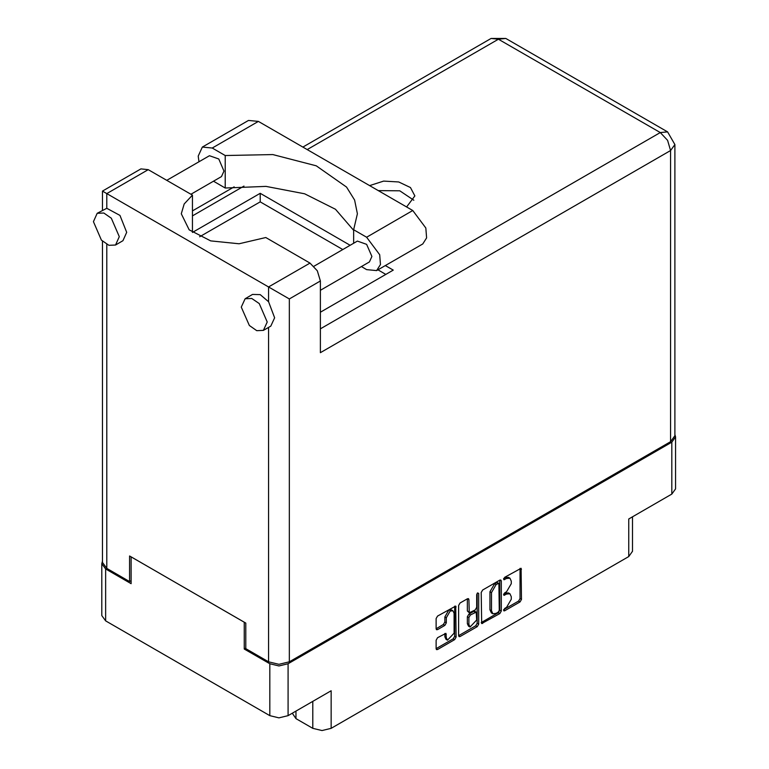 <?xml version="1.0" encoding="UTF-8"?>
<svg xmlns="http://www.w3.org/2000/svg" width="769" height="769" viewBox="0 0 769 769"><rect width="100%" height="100%" fill="white"/><g stroke="black" fill="none" stroke-linecap="round" stroke-linejoin="round"><path stroke-width="1.15" d="M452.941 610.797L451.461 609.942L448.721 610.211L444.838 616.94L446.308 617.795L450.192 611.067L452.941 610.797L454.075 613.306L454.075 633.175L447.452 640.173L446.308 637.655L445.885 633.406L437.532 637.741L436.081 640.25L436.081 648.719L436.504 649.661L437.532 649.555L454.662 639.664L456.113 637.155L455.69 606.039L437.532 616.027L436.081 618.545L436.081 628.773L436.504 629.715L437.532 629.609L444.857 625.38L446.308 622.861L446.308 617.795M477.674 592.861L478.683 593.447L477.674 592.861L476.655 594.62L476.655 607.356L475.204 609.875L469.311 612.778L468.888 599.599L468.465 598.667L467.437 598.763L468.888 599.599M295.959 711.114L295.959 718.621L312.829 728.358L312.829 701.376M481.231 592.476L481.654 623.592L499.812 613.604L501.263 611.086L501.263 580.912L500.83 579.97L499.812 580.076L482.682 589.967L481.231 592.476M506.627 607.318L504.637 608.471L503.916 610.884L504.637 610.817L520.055 601.906L521.517 599.397L521.084 568.281L504.637 577.288L503.916 579.701L506.627 578.48L509.914 578.153L511.279 581.162L511.279 583.681L506.627 591.726L504.637 592.88L503.916 595.293L506.627 594.072L509.914 593.745L511.279 596.754L511.279 599.272L506.627 607.318M477.232 626.639L460.102 636.521L459.074 636.626L458.651 635.655L475.751 625.783L477.232 626.639L478.683 624.12L478.683 593.447M460.102 636.521L458.651 635.684L458.651 605.511L460.102 603.002L467.437 598.763M245.83 648.094L244.273 648.988L269.794 663.714L278.964 665.906L288.125 663.714L288.125 715.631L331.17 690.783L331.17 728.358L628.744 556.554L628.744 518.979L671.779 494.131L671.779 442.213L675.576 436.927L674.884 434.504M288.125 663.714L671.779 442.213M632.541 516.787L632.541 551.258L628.744 556.554M331.17 728.358L322 730.55L312.829 728.358M292.326 713.209L295.959 718.621M102.517 561.226L101.825 563.639L105.622 568.935L131.134 583.661L131.134 556.852L244.273 622.179L244.273 648.988M288.125 715.631L278.964 717.823L269.794 715.631L105.622 620.852L101.825 615.556L101.825 563.639M509.914 593.745L508.434 592.889L505.156 593.216L506.627 594.072M503.733 594.043L505.156 593.216M509.914 578.153L508.434 577.298L505.156 577.625L506.627 578.48M503.733 578.451L505.156 577.625M503.733 609.625L518.585 601.05L520.036 598.542L520.036 568.397L521.517 569.223M481.231 622.621L498.331 612.749L499.783 610.23L499.783 580.086L501.263 580.912M498.216 612.172L499.225 610.413L498.927 583.267L496.111 584.555L491.458 592.601L491.458 610.711L492.823 613.72L496.111 613.393L498.216 612.172M498.927 583.267L496.736 582.489L498.216 583.344M492.823 613.72L491.343 612.864L489.978 609.855L489.978 591.755L494.63 583.7L496.736 582.489M467.408 598.782L467.408 610.99L469.311 612.778M477.203 593.255L477.203 623.265L478.683 624.12M468.888 624.543L470.022 627.052L476.655 620.054L476.232 612.114L470.34 615.027L468.888 617.536L468.888 624.543L467.408 623.688L468.542 626.197L470.022 627.052M476.232 612.114L474.752 611.259L473.723 611.365L475.204 612.22M467.408 623.688L467.408 616.69L468.859 614.171L473.723 611.365M475.751 625.783L477.203 623.265M447.452 640.173L445.972 639.318L444.838 636.799L444.838 633.521M437.532 629.609L436.081 628.744L443.377 624.524L444.838 622.006L444.838 616.94M437.532 649.555L436.081 648.69L453.181 638.818L454.633 636.299L454.633 606.155M675.576 436.927L675.576 488.844L671.779 494.131M198.96 161.817L198.21 156.155L202.324 147.062L212.254 148.042L258.403 121.406L248.464 120.416L202.324 147.062M267.199 322.028L259.211 303.611L251.732 298.439L245.109 298.708L241.322 307.081L249.31 325.498L256.788 330.67L263.411 330.401L267.199 322.028M263.411 330.401L270.803 326.133L274.6 317.76L268.612 301.698L260.249 294.614L252.501 294.431L245.109 298.708M119.301 236.641L111.313 218.223L103.834 213.051L97.211 213.311L93.424 221.693L101.412 240.111L108.881 245.282L115.513 245.013L119.301 236.641M115.513 245.013L122.905 240.745L126.693 232.363L119.983 215.387L106.804 208.274L97.211 213.311M406.59 206.957L414.847 195.951L410.444 187.559L398.707 182.003L383.596 181.148L369.629 185.627M378.319 190.635L399.784 190.818L413.78 200.219M166.806 180.379L209.495 155.732L218.761 158.952L224.019 171.054L221.52 176.562L190.856 194.269M313.935 266.218L357.393 241.12L366.669 244.34L371.917 256.452L369.428 261.95L320.375 290.269M353.673 230.344L335.457 209.264L304.659 193.817L265.959 186.348L225.25 187.992L213.484 181.205M225.25 187.992L225.25 155.549L212.254 148.042M199.661 236.785L260.182 201.843L260.182 193.307L192.413 232.43L192.413 195.163L148.215 169.651L140.9 168.92L102.517 191.077L289.317 298.93L289.317 661.84L278.964 664.31L268.612 661.84L245.83 648.69L245.83 623.073L129.577 555.958L129.577 581.575L106.804 568.426L102.517 562.447L102.517 241.216M268.612 301.698L268.612 286.972L310.022 263.065L265.824 237.554L239.092 243.811L210.677 240.937L189.222 229.806L181.263 213.792L184.127 203.939L192.413 195.163M310.022 263.065L317.337 270.794L320.375 280.993L320.375 352.721L670.597 150.522L674.884 144.543L674.884 435.725L670.597 441.704L289.317 661.84M129.577 581.575L131.134 580.672M260.182 193.307L350.203 245.273M385.356 265.574L393.286 270.15L320.375 312.252M260.182 201.843L342.801 249.55M377.954 269.842L385.894 274.427M353.673 243.273L353.673 229.691L366.669 237.188L379.646 254.702L380.444 264.536L376.599 270.621L366.669 269.64L361.392 266.593M366.669 237.188L412.809 210.552L425.786 228.057L426.593 237.9L422.748 243.984L376.599 270.621M353.673 229.691L357.364 213.792L354.615 200.055L346.521 187.03L316.251 165.806L272.832 154.54L225.25 155.549M412.809 210.552L258.403 121.406M105.622 568.935L105.622 620.852M269.794 715.631L269.794 663.714M503.618 594.639L504.637 595.225M503.618 579.047L504.637 579.634M520.036 598.542L521.517 599.397M518.585 601.05L520.055 601.906M503.618 610.23L504.637 610.817M499.783 610.23L501.263 611.086M498.331 612.749L499.812 613.604M481.231 622.65L482.682 623.496M494.63 583.7L496.111 584.555M489.978 591.755L491.458 592.601M489.978 609.855L491.458 610.711M467.408 610.99L468.888 611.845M468.859 614.171L470.34 615.027M467.408 616.69L468.888 617.536M444.857 633.502L446.308 634.348M444.838 636.799L446.308 637.655M444.838 622.006L446.308 622.861M443.377 624.524L444.857 625.38M454.662 606.145L456.113 606.981M454.633 636.299L456.113 637.155M453.181 638.818L454.662 639.664M268.612 661.84L268.612 327.402M148.215 169.651L106.804 193.557L106.804 208.274M106.804 244.359L106.804 568.426M320.375 328.815L660.244 132.595L498.447 39.171L307.206 149.58M243.994 186.079L192.413 215.858M670.597 441.704L670.597 150.522L667.569 140.323L660.244 132.595L667.569 131.864L505.762 38.45L491.122 38.45L498.447 39.171L505.762 38.45M320.375 280.993L289.317 298.93M674.884 144.543L667.569 131.864M491.122 38.45L302.919 147.11M234.112 186.838L192.413 210.908M102.517 191.077L102.517 210.254"/></g></svg>
